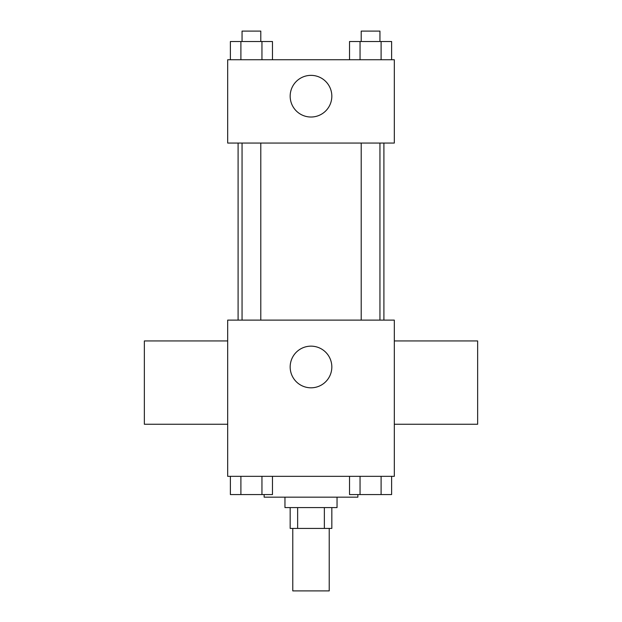 <?xml version="1.0" encoding="UTF-8"?>
<svg xmlns="http://www.w3.org/2000/svg" width="622" height="622" viewBox="0 0 622 622"><rect width="100%" height="100%" fill="white"/><g stroke="black" fill="none" stroke-linecap="round" stroke-linejoin="round"><path stroke-width="0.93" d="M292.775 528.412L292.775 590.9L329.225 590.9L329.225 528.412M324.357 507.583L324.357 528.412L290.171 528.412L290.171 507.583M324.357 528.412L331.829 528.412L331.829 507.583M337.038 497.165L337.038 507.583L284.962 507.583L284.962 497.165M297.643 507.583L297.643 528.412M264.132 494.56L264.132 497.165L357.868 497.165L357.868 494.56M394.317 476.335L227.683 476.335L227.683 320.112L394.317 320.112L394.317 476.335M331.829 366.98A20.829 20.829 0 0 1 300.582 385.018A20.829 20.829 0 0 1 300.582 348.942A20.829 20.829 0 0 1 331.829 366.98M394.317 424.258L477.642 424.258L477.642 340.942L394.317 340.942M227.683 340.942L144.358 340.942L144.358 424.258L227.683 424.258M383.906 143.06L383.906 320.112M361.203 320.112L361.203 143.06M260.797 143.06L260.797 320.112M394.317 143.06L227.683 143.06L227.683 59.743L394.317 59.743L394.317 143.06M331.829 96.192A20.829 20.829 0 0 1 300.582 114.23A20.829 20.829 0 0 1 300.582 78.154A20.829 20.829 0 0 1 331.829 96.192M391.619 59.743L391.619 41.518L349.525 41.518L349.525 59.743M381.099 41.518L381.099 59.743M360.052 41.518L360.052 59.743M361.203 41.518L361.203 31.1L379.949 31.1L379.949 41.518M272.475 59.743L272.475 41.518L230.381 41.518L230.381 59.743M261.948 41.518L261.948 59.743M240.901 41.518L240.901 59.743M242.051 41.518L242.051 31.1L260.797 31.1L260.797 41.518M391.619 476.335L391.619 494.56L349.525 494.56L349.525 476.335M381.099 476.335L381.099 494.56M360.052 476.335L360.052 494.56M379.949 494.56L361.203 494.56M272.475 476.335L272.475 494.56L230.381 494.56L230.381 476.335M261.948 476.335L261.948 494.56M240.901 476.335L240.901 494.56M260.797 494.56L242.051 494.56M238.094 143.06L238.094 320.112M379.949 320.112L379.949 143.06M242.051 143.06L242.051 320.112"/></g></svg>
